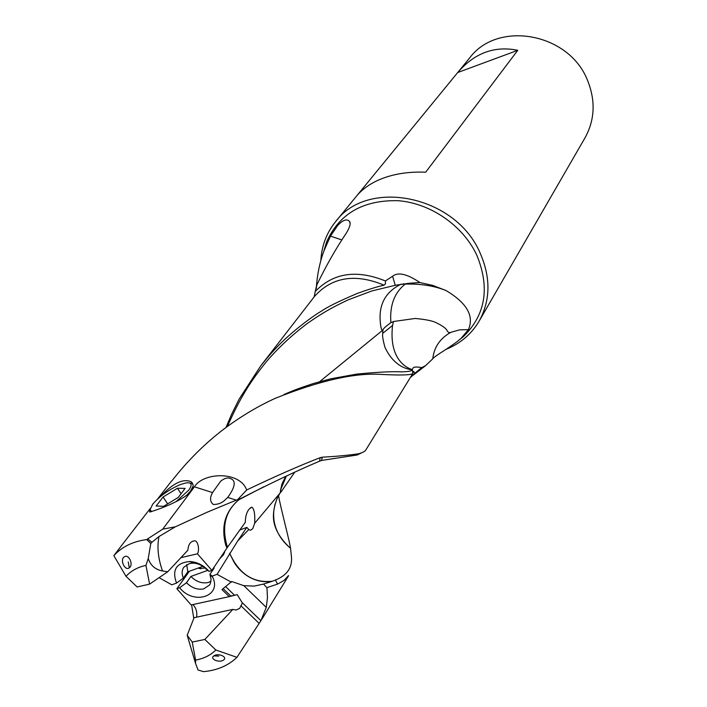 <?xml version="1.0" encoding="UTF-8"?>
<svg xmlns="http://www.w3.org/2000/svg" width="707" height="707" viewBox="0 0 707 707"><rect width="100%" height="100%" fill="white"/><g stroke="black" fill="none" stroke-linecap="round" stroke-linejoin="round"><path stroke-width="1.06" d="M237.031 594.684L229.245 596.628L221.971 589.603L231.675 581.516L243.835 585.661L266.265 607.375L260.901 620.693L242.068 602.497L237.225 594.631M242.068 602.497L242.289 603.301L239.673 608.374L235.961 610.053L232.85 609.399L204.844 639.455L215.838 649.998C210.553 655.239 203.802 658.606 195.583 660.108L195.521 663.334L198.066 670.024L203.572 671.65C217.199 670.369 228.326 665.596 236.942 657.333L215.838 649.998M218.728 656.123L213.947 655.875C209.131 658.641 218.94 663.21 223.332 660.144C228.334 657.183 218.277 652.596 213.947 655.875M232.85 609.399L194.08 617.697L187.196 635.257L195.521 663.334M187.196 635.257L192.233 642.062L204.844 639.455M192.233 642.062L195.583 660.108M260.901 620.693L236.942 657.333M266.265 607.375L267.458 597.76L267.043 589.108L266.839 587.641L263.525 584.062L254.246 586.103L243.835 585.661M279.406 494.405L278.947 495.068C278.24 495.545 276.826 498.974 274.714 505.346C274.51 510.109 266.928 526.529 290.568 548.376L290.542 548.252C270.772 531.858 273.317 512.593 274.334 507.635C275.88 501.236 277.577 496.827 279.406 494.405L278.947 495.068M224.906 550.939L223.536 554.712L218.816 559.785M205.11 568.03L199.171 568.552L198.499 567.951M248.846 529.552L246.831 527.395L237.746 540.926L248.784 529.561L250.543 530.268L252.708 528.721L254.688 523.251L281.068 491.851M128.259 561.977L129.275 567.818C133.95 564.884 128.63 553.307 124.176 556.957C119.598 559.811 125.051 571.38 129.275 567.818M151.934 542.296L158.969 536.551C156.91 547.121 158.103 558.592 162.539 570.982C155.31 569.595 150.538 565.45 148.231 558.539L150.794 543.471L151.943 542.269L147.648 538.893L162.725 529.145L175.354 526.803M149.592 584.123L145.942 565.388C137.679 567.173 131.042 570.814 126.014 576.32L137.114 586.96L149.592 584.123L167.727 571.777L187.885 550.205C188.301 544.646 190.333 541.562 193.974 540.952C198.154 539.538 199.754 550.62 197.43 553.811L211.906 570.363L209.06 571.389L206.78 569.665C202.962 565.671 198.508 563.488 193.418 563.117L189.856 561.499C197.324 562.065 203.722 565.37 209.06 571.389M145.942 565.388L148.231 558.539M162.539 570.982L167.727 571.777M150.794 543.471L146.685 539.574C132.863 541.438 121.913 546.803 113.854 555.658L126.014 576.32M122.32 544.549L113.854 555.658M160.648 496.394C172.826 483.288 182.954 478.383 191.023 481.679C193.806 483.933 193.824 487.07 191.058 491.109C182.821 501.466 152.35 511.532 149.654 512.045L150.123 509.287M283.975 394.515C293.246 390.529 297.028 388.93 313.086 383.618L330.832 378.784L356.699 374.109C377.291 372.112 392.261 371.361 401.611 371.847C408.222 371.723 411.783 371.06 412.305 369.849L412.42 369.646C402.592 366.73 389.168 355.117 392.562 325.45L393.481 321.517L415.221 318.459C425.022 319.37 431.836 320.695 435.68 322.436C441.628 325.353 445.295 327.827 446.683 329.877C447.805 332.405 449.316 333.183 451.199 332.21L449.078 333.359C439.374 339.413 433.939 347.897 432.781 358.803C434.239 356.063 451.782 346.669 461.044 338.388L468.449 329.612L459.577 329.877L451.199 332.21M412.305 369.849C412.013 369.496 395.452 369.788 384.997 347.402C383.035 340.447 382.266 335.772 382.681 333.377M382.708 333.333L392.562 325.45M412.42 369.646L412.791 373.482C411.306 375.117 400.701 375.417 380.976 374.401C354.834 372.669 319.635 380.631 275.377 398.28C258.028 406.136 240.919 416.352 224.057 428.937C204.915 443.475 187.488 460.831 171.783 481.016M517.763 50.312L457.703 72.538C474.477 52.998 494.502 45.593 517.763 50.312L425.685 172.19C410.405 171.607 396.724 173.427 384.643 177.643C372.695 181.849 363.336 187.991 356.575 196.042L356.443 196.21M356.708 195.874L457.535 72.741M445.94 349.399C460.363 343.558 471.436 334.128 479.152 321.111C490.561 300.263 490.861 277.506 480.044 252.867C455.697 195.512 367.658 177.696 335.498 221.786C326.528 232.965 321.641 245.886 320.837 260.547M457.703 72.538L469.651 57.939C497.613 20.088 568.985 32.831 587.464 80.209C595.718 100.597 594.914 119.775 585.069 137.732L479.152 321.111M290.542 548.252L289.976 545.247C288.085 535.446 280.529 507.069 278.576 495.854M316.285 288.65C317.036 275.624 319.537 263.145 323.797 251.224L330.461 236.129L341.896 239.938M330.461 236.129L337.743 225.392C343.266 219.665 347.278 218.454 349.771 221.759C350.778 223.898 349.62 227.689 346.289 233.142C335.622 249.005 325.75 266.38 316.674 285.283L316.798 285.92M393.481 321.517L390.883 322.692L390.671 318.053C390.503 303.312 395.31 292.018 405.076 284.179L408.646 283.321L419.896 282.544L432.64 285.372L445.958 290.497C466.823 302.914 474.317 315.958 468.449 329.612M405.358 284.099C420.718 283.666 434.248 285.814 445.949 290.524M419.896 282.544C407.161 273.918 398.068 271.824 392.597 276.26L385.386 280.962C356.593 269.305 333.2 272.831 315.207 291.531L316.674 285.283M314.191 296.852L315.207 291.531M385.386 280.962L385.448 283.834L384.069 285.16C377.644 286.565 368.674 289.34 357.159 293.485C338.936 301.235 327.058 307.103 321.526 311.071C312.883 316.002 292.831 330.938 279.141 344.848C271.523 352.784 269.42 355.082 260.68 365.934L314.642 296.268C332.06 276.95 355.206 273.247 384.069 285.16M226.019 427.461L231.489 414.523L239.134 399.119L260.68 365.934M392.597 276.26L395.24 285.301L408.646 283.321M227.442 426.409C240.619 396.424 251.533 380.039 266.654 361.374C278.558 347.526 292.212 334.818 307.616 323.249C321.676 313.501 330.284 308.349 347.977 299.927L371.882 290.939L395.24 285.301M432.781 358.803L425.499 365.722L421.655 367.658L414.921 373.181L411.854 376.212L425.499 365.722M412.641 368.789C413.047 366.898 416.043 366.526 421.655 367.658M410.316 377.529L411.854 376.212M413.657 371.405L414.921 373.181M413.577 371.529L413.074 372.713M360.137 453.284L357.212 454.99L321.491 460.46L322.339 457.182L327.721 456.846C339.678 456.236 360.756 453.876 360.172 453.275C363.31 452.268 365.21 451.154 365.855 449.926L365.952 449.758M357.212 454.99L361.463 452.895M246.69 489.986C275.217 476.332 299.724 465.559 320.209 457.659L319.511 461.22C297.788 470.349 271.47 482.819 240.557 498.621L237.746 499.531L246.69 489.986C239.7 470.694 202.971 472.338 194.452 486.823L162.725 529.145M320.209 457.659L322.339 457.182M321.491 460.46L319.511 461.22M212.551 492.585L220.637 481.228C224.331 478.321 227.468 477.366 230.049 478.365C236.262 480.424 235.484 486.778 227.734 497.419L225.286 499.699C222.184 502.916 218.18 504.506 213.302 504.48C209.917 501.714 209.67 497.755 212.551 492.585L194.452 486.823M158.969 536.551L175.398 526.786L206.7 512.416L237.746 499.531M240.557 498.621L239.143 499.549C225.197 510.958 221.291 526.883 227.442 547.333L227.009 547.739C225.807 546.166 224.808 542.242 224.031 535.977C223.633 530.029 221.989 514.51 238.506 499.946L240.212 498.806M186.719 564.584L187.797 571.83L202.909 566.351M187.797 571.83L183.396 578.105C181.611 573.96 181.752 570.328 183.802 567.208L189.485 563.488L193.418 563.117M183.396 578.105L176.529 583.098C171.766 569.983 176.202 562.781 189.856 561.499M159.075 577.663L171.774 584.813L176.529 583.098M227.071 547.881L211.906 570.363M254.688 523.251C255.139 513.962 254.167 508.598 251.754 507.166L249.377 508.828C246.699 511.956 245.347 516.446 245.329 522.296L227.442 547.333M390.883 322.692C386.526 325.75 383.892 328.075 382.973 329.674L382.027 330.752L381.002 327.456C377.379 306.935 384.095 292.486 401.161 284.126M382.027 330.752L319.652 381.674M382.681 333.368L382.973 329.674M180.78 557.699L197.43 553.811M146.685 539.574L147.648 538.893M209.891 574.34L212.18 576.081L212.763 577.336C221.963 596.664 193.329 605.36 179.64 587.738L186.498 582.736C191.712 587.95 197.439 590.009 203.678 588.913L209.555 585.007L210.262 583.752L211.101 579.387L209.891 574.34L214.177 568.048L213.143 568.419M207.717 570.372L190.881 576.452C196.06 581.64 201.76 583.682 207.973 582.577L210.978 581.357M186.498 582.736L190.881 576.452M231.375 582.17L217.058 574.34L237.72 540.935M246.84 527.395L239.682 530.047M189.37 571.265L176.865 588.728L191.146 604.936L229.245 596.628M179.64 587.738L176.865 588.728M217.058 574.34L212.18 576.081M229.607 553.325L234.07 562.268C238.339 569.471 251.427 584.389 272.177 581.295L272.354 581.234C253.265 583.337 239.037 573.996 229.669 553.228M288.456 575.622L284.249 580.297L277.621 584.088L275.377 580.058L272.336 581.242M275.403 580.04C286.909 575.392 292.274 567.801 291.496 557.266L290.568 548.376M285.663 476.412C280.105 487.512 282.473 483.12 280.697 489.35L280.228 492.982L280.944 488.979L286.37 476.085M294.633 472.32L281.492 491.312M272.168 581.304L263.57 584.053M277.621 584.088L266.839 587.641M192.914 604.556C196.113 607.923 197.341 612.121 196.599 617.158M193.789 618.501L191.615 604.838M167.647 503.879L163.096 497.012L177.466 488.254L181.063 493.716M177.466 488.254L185.101 488.387L178.27 497.41L163.671 506.309L156.132 506.035L163.096 497.012M150.105 509.5L149.628 511.532L150.105 509.606L151.581 511.647M186.507 495.492L190.678 490.852L193.126 486.054M192.949 484.41L191.889 483.394L189.741 483.005M175.963 501.731L188.787 490.11C192.534 484.746 191.738 482.324 186.383 482.828L180.276 484.578C168.911 489.562 159.72 496.111 152.685 504.215L150.105 509.606M240.84 605.713L259.107 623.353M223.173 588.648L230.738 595.957M234.68 595.365L225.683 586.669M323.788 251.25L326.625 241.856C339.369 213.576 363.23 199.86 398.209 200.7C430.643 203.236 462.935 225.568 476.739 255.024C490.084 287.502 485.674 314.659 463.509 336.497L458.357 340.65M405.076 284.179L403.149 283.79M236.191 500.114L227.734 497.419M274.316 398.766L275.368 398.227M335.498 221.786L356.575 196.042M461.052 338.388L458.277 340.712M350.08 223.854L349.771 221.759M263.914 486.716L238.515 499.946M192.357 541.323L193.921 540.952M365.855 449.926L412.8 373.49M122.028 544.929L150.282 508.457M157.573 499.045L171.633 480.893M220.69 481.184L222.572 479.806M209.988 574.57L212.763 577.336M251.763 507.193L250.623 507.626M281.66 491.197L282.013 490.667M232.4 595.692L229.996 596.213M261.89 619.182L288.589 575.728M224.207 551.937L224.658 552.618M199.772 567.491L200.708 568.888"/></g></svg>
